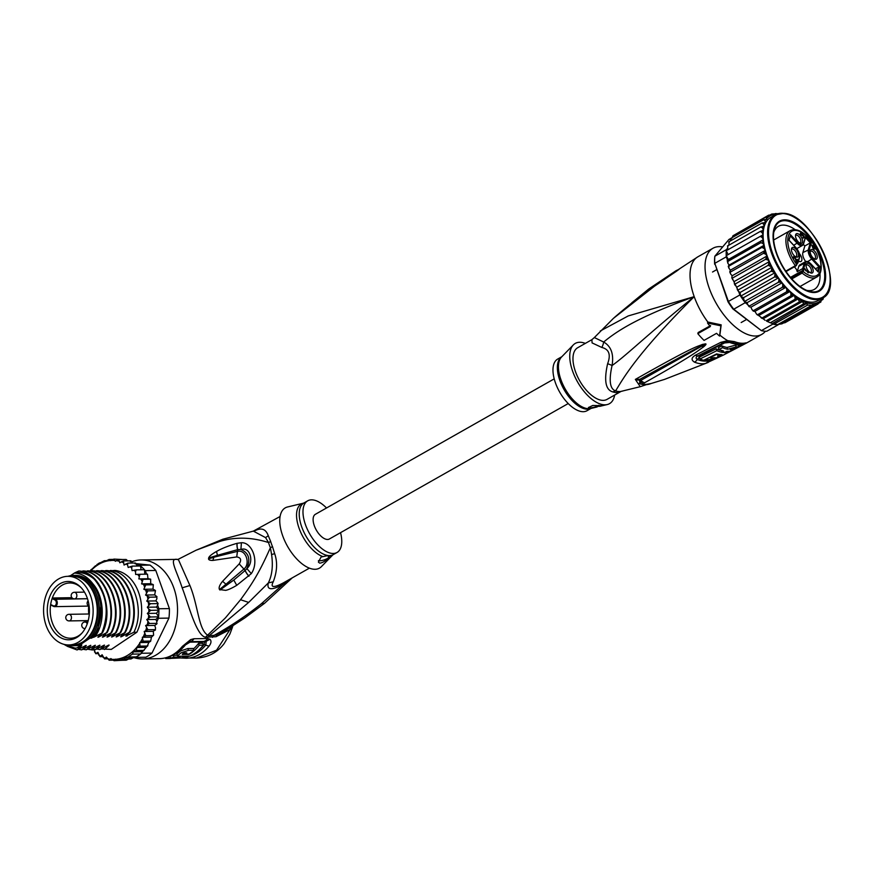 <?xml version="1.0" encoding="UTF-8"?>
<svg xmlns="http://www.w3.org/2000/svg" width="874" height="874" viewBox="0 0 874 874"><rect width="100%" height="100%" fill="white"/><g stroke="black" fill="none" stroke-linecap="round" stroke-linejoin="round"><path stroke-width="1.31" d="M46.136 625.544A34.315 24.789 -90.9 0 0 68.904 644.946A34.315 24.789 -90.9 0 0 91.442 598.482A34.315 24.789 -90.9 0 0 90.568 595.74A34.315 24.789 -90.9 0 0 67.79 576.327A34.315 24.789 -90.9 0 0 45.262 622.791A34.315 24.789 -90.9 0 0 46.136 625.544M67.79 576.327L71.897 576.261A34.315 24.789 89.1 0 1 94.676 595.664A34.315 24.789 89.1 0 1 95.55 598.417A34.315 24.789 89.1 0 1 73.012 644.881L68.904 644.946M48.387 601.017A29.159 21.063 -90.9 0 0 47.873 603.453A29.159 21.063 -90.9 0 0 56.996 635.027A29.159 21.063 -90.9 0 0 81.435 633.683A29.159 21.063 -90.9 0 0 88.307 620.256A29.159 21.063 -90.9 0 0 88.82 617.82A29.159 21.063 -90.9 0 0 80.67 587.175A29.159 21.063 -90.9 0 0 48.387 601.017M54.8 599.892L52.101 598.592A27.64 19.96 -90.9 0 0 51.26 601.487A27.64 19.96 -90.9 0 0 50.768 603.803A27.64 19.96 -90.9 0 0 50.659 604.513L53.358 605.813A3.135 2.261 -90.9 0 0 56.198 604.01A3.135 2.261 -90.9 0 0 54.986 599.99A3.135 2.261 -90.9 0 0 54.8 599.892L55.412 599.269L87.487 598.745M71.908 597.674L52.768 597.991L52.101 598.592A27.64 19.96 89.1 0 1 69.723 582.98A27.64 19.96 89.1 0 1 81.26 587.798M82.003 633.049A27.64 19.96 89.1 0 1 70.63 638.239A27.64 19.96 89.1 0 1 50.659 604.513L51.02 605.158L50.659 604.513M88.711 606.097A27.64 19.96 -90.9 0 0 88.787 613.996M309.396 568.155L283.307 582.914L282.848 584.564L290.747 578.73M282.848 584.564L261.37 603.737C246.555 615.591 230.791 626.145 214.064 635.376L209.389 635.54L248.686 602.415L268.329 582.925C266.592 590.048 271.432 590.595 282.848 584.564M177.826 559.502C168.234 557.394 176.395 569.957 182.163 587.82C188.041 602.634 196.115 635.726 205.499 637.212L215.998 636.72L229.993 629.564L216.566 650.201L196.475 658.067L180.011 657.925L179.836 656.855L180.011 657.925M215.998 636.72L217.145 634.579L214.064 635.376L212.491 637.375M131.908 561.742A49.501 35.758 89.1 0 1 140.987 559.961A49.501 35.758 89.1 0 1 173.828 587.962A49.501 35.758 89.1 0 1 142.593 658.941A49.501 35.758 89.1 0 1 133.7 657.543M159.658 658.668L159.658 658.668A49.501 35.758 -90.9 0 0 182.327 646.421L190.641 639.615L193.908 638.752L207.597 638.533L209.978 639.298C211.53 640.904 211.268 643.133 209.181 645.984A49.501 35.758 89.1 0 1 186.501 658.231L184.72 657.74M244.578 618.082L225.623 630.394L217.145 634.579L244.578 618.082L264.527 603.333L292.156 577.933M196.475 658.067C208.034 657.401 217.222 652.627 224.05 643.745L229.862 634.12L232.255 627.794L229.993 629.564L230.539 627.008M207.804 637.528L209.389 635.54L207.761 635.212C198.409 629.466 198.18 605.485 189.92 585.525L178.263 559.273L177.411 559.611L178.493 559.502M178.263 559.273L196.027 550.249L219.494 541.509C235.106 536.756 251.461 537.095 268.537 542.546A13.197 4.883 -16.6 0 0 270.656 541.465L268.274 535.718C265.871 529.065 261.468 527.393 255.077 530.704M280.095 516.49L253.329 531.119L265.565 537.608L268.537 542.546A29.956 14.716 60.4 0 0 270.383 547.714L271.596 554.542C273.191 565.915 272.098 575.376 268.329 582.925L273.256 581.778C277.167 571.509 277.637 562.146 274.665 553.679L272.48 546.6A13.197 2.808 -22.5 0 1 270.383 547.714C259.96 571.137 253.362 582.248 240.536 599.739L225.416 617.885L205.499 637.212M283.307 582.914C273.529 588.038 270.175 587.656 273.256 581.778M237.171 543.289A9.898 4.741 72.5 0 0 237.75 549.637L236.712 556.935L212.841 560.431C210.011 560.474 208.58 559.917 208.536 558.781L208.646 558.016C209.017 556.432 211.65 554.236 216.544 551.439C221.723 548.468 228.573 545.758 237.083 543.311L241.41 542.732C252.149 542.109 259.567 561.654 251.297 573.628L236.745 585.329C231.73 588.289 228.016 589.961 225.612 590.354L219.516 589.557C218.511 587.809 219.538 585.056 222.586 581.286L239.203 563.905L243.901 569.04C250.488 564.189 246.304 549.342 237.586 551.33L209.574 558.289L217.429 555.296L237.652 549.648L236.712 556.935C240.863 557.568 241.694 559.884 239.203 563.916L245.179 570.482L246.839 568.57C250.751 559.163 248.773 552.794 240.907 549.473C250.062 546.119 254.553 562.08 246.839 568.57L251.297 573.628M253.307 531.119L222.815 539.236L219.494 541.509M322.943 556.607A30.087 14.792 -119.6 0 1 299.269 528.759A30.087 14.792 -119.6 0 1 303.3 503.216L287.546 506.975A34.643 17.032 60.4 0 0 283.897 538.919A34.643 17.032 60.4 0 0 313.493 569.203A34.643 17.032 60.4 0 0 321.381 566.647L332.688 555.045A30.087 14.792 -119.6 0 1 328.471 557.23L328.46 557.863C325.489 561.053 322.582 562.812 319.753 563.151L318.398 562.157L321.075 557.022L328.132 555.536L328.471 557.23M328.46 557.863A6.599 1.934 -19.6 0 1 318.901 560.769A6.599 1.934 -19.6 0 1 318.398 560.682M302.022 503.522L303.901 503.096M340.532 532.67A29.694 14.596 -119.6 0 1 337.025 552.488A29.694 14.596 -119.6 0 1 331.901 553.406A29.694 14.596 -119.6 0 1 307.364 529.338A29.694 14.596 -119.6 0 1 307.724 500.813A29.694 14.596 -119.6 0 1 312.848 499.906A29.694 14.596 -119.6 0 1 326.526 507.98M237.083 543.311A9.898 4.741 72.5 0 0 237.652 549.648L240.907 549.473L241.41 542.732M248.97 576.195A9.898 3.758 -128.6 0 1 245.179 570.482L233.795 580.063L220.609 588.967L225.962 584.225L243.835 569.105L245.102 570.547A9.898 3.758 -128.6 0 0 248.893 576.261M236.745 585.329L233.795 580.063L219.964 590.037M219.516 589.557L225.962 584.225L222.586 581.286M212.841 560.431L213.835 557.361L208.536 558.781M208.646 558.016L217.429 555.296L216.544 551.439M232.626 625.981L230.933 628.472L231.02 627.008M190.641 639.615L189.276 641.68L206.188 641.407L205.805 645.034A48.179 34.796 89.1 0 1 190.193 655.915M159.756 658.657L159.702 658.657C169.305 658.155 177.488 653.818 184.261 645.635L189.953 642.161L203.653 641.942L204.472 642.171L204.112 644.564A47.513 34.326 -90.9 0 1 200.9 648.038M171.348 655.882A47.513 34.326 -90.9 0 0 173.325 655.314L173.97 657.139A49.501 35.758 89.1 0 1 170.692 658.035L172.539 658.002M177.324 655.249L173.325 655.314M187.844 648.541L188.489 650.343L193.962 650.245L193.329 648.453L187.844 648.541L180.568 650.944L176.876 653.992L177.52 655.784L178.733 656.254L189.756 656.101A49.501 35.758 -90.9 0 0 203.325 645.165L202.659 643.297L198.551 643.362L199.217 645.231A49.501 35.758 89.1 0 1 189.002 654.451L182.273 654.375M193.493 648.912A47.513 34.326 -90.9 0 0 198.551 643.362M180.066 656.265L184.272 656.472A49.501 35.758 -90.9 0 1 182.874 656.997L187.659 656.909L187.386 656.145M166.038 658.559L184.381 657.805A49.501 35.758 -90.9 0 0 187.659 656.909M165.459 657.904L165.699 658.57A49.501 35.758 89.1 0 0 165.863 658.57A49.501 35.758 89.1 0 0 169.195 658.297L172.626 658.242M168.715 656.953L169.195 658.297M170.113 656.418L170.692 658.035M173.97 657.139L178.766 657.062L178.471 656.232M180.164 656.538A49.501 35.758 89.1 0 1 178.766 657.062M188.489 650.343L181.235 652.714L177.52 655.784M184.469 653.02L184.873 654.134L188.981 654.069A49.501 35.758 -90.9 0 0 193.962 650.245M182.633 654.55C182.087 653.971 183.016 653.402 185.419 652.856L186.785 652.834A49.501 35.758 89.1 0 1 184.873 654.134M199.217 645.231L203.325 645.165M158.456 618.268A50.812 36.708 -90.9 0 0 158.598 616.847L155.878 619.447L156.861 621.567L158.456 618.268L168.944 618.104L152 653.096A50.812 36.708 89.1 0 1 145.838 657.226L135.339 657.401A50.812 36.708 -90.9 0 0 136.311 656.877L128.096 657.008L132.4 654.123L133.372 651.84L136.388 650.485L136.77 647.514L139.993 646.148L139.742 642.565L148.864 642.412L147.291 646.028L139.993 646.148M146.57 574.174L145.313 570.635A50.812 36.708 -90.9 0 0 144.494 569.728A50.812 36.708 -90.9 0 0 140.495 565.981A50.812 36.708 -90.9 0 0 139.578 565.27L136.705 564.965L135.514 563.053M145.313 570.635L155.801 570.46L169.392 608.599A50.812 36.708 89.1 0 1 168.944 618.104M136.169 563.664L150.077 565.096A50.812 36.708 89.1 0 1 155.801 570.46M150.077 565.096L139.578 565.27M169.392 608.599L158.893 608.763L157.615 605.169L156.446 607.08L158.904 610.216A50.812 36.708 -90.9 0 0 158.893 608.763M150.699 610.347L147.324 613.439L156.457 613.286L158.598 616.847A50.812 36.708 -90.9 0 0 158.904 610.216L150.699 610.347L148.82 609.134L147.324 607.222L156.446 607.08M152 653.096L141.512 653.26L142.069 652.091L140.616 653.992A50.812 36.708 -90.9 0 0 141.512 653.26M136.311 656.877L140.616 653.992A50.812 36.708 89.1 0 1 136.311 656.877L135.339 657.401M95.572 565.664L89.924 571.115M147.324 607.222L150.372 603.716L146.723 601.061L149.421 597.182L145.554 595.041L147.87 590.868L143.828 589.273L145.74 584.881L141.577 583.865L143.063 579.32L138.835 578.905L139.895 574.284L135.656 574.469L135.481 571.672L136.278 569.859L132.083 570.635L131.646 567.903L132.28 566.112L128.194 567.488L127.506 564.844L127.965 563.118L124.042 565.052L123.42 560.933L119.793 562.769L118.711 559.579L115.313 561.261L113.915 559.087L110.67 560.66L109.119 559.458L106.005 560.966L104.41 560.693L96.85 564.571M98.38 563.566L99.865 562.78M94.163 649.895L91.683 649.928L93.343 649.349M94.097 649.491L95.681 653.676L97.943 652.332L99.997 656.669L102.094 654.768L104.541 658.854L106.344 657.051L109.141 660.209M98.281 653.632L95.681 653.676L96.02 653.151A49.501 35.758 -90.9 0 1 94.49 651.917M102.793 656.625L99.997 656.669L100.27 655.926A49.501 35.758 -90.9 0 1 98.631 654.976M107.458 658.81L104.541 658.854L104.956 657.991A49.501 35.758 -90.9 0 1 103.034 657.259M112.713 660.154L109.261 660.209L110.834 658.559L114.035 660.711L115.466 659.16L118.842 660.329L120.186 658.854L123.551 659.094L124.982 657.652L133.766 657.51L130.98 658.963L123.551 659.094M122.393 660.274L114.035 660.711M129.254 658.701L126.227 660.209L118.842 660.329M124.982 657.652L128.096 657.008M134.607 657.324L133.766 657.51M140.616 653.992L132.4 654.123M90.907 569.772L91.573 569.302M109.042 559.469L112.877 559.393M104.29 560.704L106.508 560.66M139.742 642.565L143.15 641.188L142.331 637.299L145.805 635.693L144.177 631.509L147.925 629.761L145.597 625.587L149.465 623.479L146.756 619.59L150.394 616.978L147.324 613.439M138.835 578.905L147.968 578.752L147.488 574.174M132.477 563.053L130.914 560.835M149.978 579.014L147.968 578.752M152.677 584.345L150.699 583.712L150.656 579.156M153.332 584.662L152.961 589.131L143.828 589.273M154.862 590.103L152.961 589.131M155.474 590.584L154.687 594.888L157.036 596.833M156.479 596.199L156.938 598.559L155.856 600.908L157.517 602.525L157.615 605.169M156.861 621.567L156.512 624.167L154.72 625.434L155.583 627.98L155.222 629.641L153.3 631.356L153.616 635.136L151.453 637.146L150.645 641.243L148.864 642.412M109.239 571.039L114.855 570.416A39.603 28.602 89.1 0 1 138.704 592.714A39.603 28.602 89.1 0 1 136.868 632.241L111.293 649.404L101.581 648.989M150.448 641.068L143.15 641.188M147.881 645.591L147.4 646.247L147.881 645.591M147.291 646.028L143.686 650.365L136.388 650.485M136.77 647.514L145.882 647.372M144.319 649.95L143.642 650.649L144.319 649.95M143.686 650.365L142.069 652.091M133.372 651.84L142.265 651.698M157.08 623.566L156.512 624.167M155.517 629.826L154.851 630.405M156.763 623.37L149.465 623.479M145.597 625.587L154.72 625.434M155.124 625.15L154.829 625.751M158.598 616.847L150.394 616.978M146.756 619.59L155.878 619.447M158.904 610.216L156.457 613.286M157.517 602.525L157.746 604.95M157.67 603.595L150.372 603.716M147.979 578.129L148.219 578.785M156.217 601.268L155.987 600.613M156.73 597.062L149.421 597.182M146.723 601.061L155.856 600.908M147.193 574.163L139.895 574.284M153.048 584.761L145.74 584.881M141.577 583.865L150.699 583.712M150.372 579.2L143.063 579.32M144.778 574.207L144.494 569.728L136.278 569.859M141.096 569.782L140.495 565.981L132.28 566.112M136.978 566.035L136.705 564.965M135.273 563.009L135 563.741L135.273 563.009L127.965 563.118M130.718 560.813L130.313 561.687L130.718 560.813L123.42 560.933M118.711 559.579L126.151 559.469L127.888 560.988M113.915 559.087L122.557 559.513M155.179 590.748L147.87 590.868M145.554 595.041L154.687 594.888M155.222 629.641L147.925 629.761M144.177 631.509L153.3 631.356M153.114 635.573L145.805 635.693M142.331 637.299L151.453 637.146M136.868 632.241L133.853 632.295L125.856 636.064L129.286 632.361L122.349 636.196C120.667 637.102 120.295 637.102 121.202 636.217L125.31 632.426L117.782 636.272C116.111 637.168 115.729 637.179 116.646 636.283L120.743 632.503L113.216 636.338C111.544 637.244 111.162 637.255 112.08 636.359L116.176 632.579L108.66 636.414C106.978 637.321 106.595 637.332 107.513 636.436L111.621 632.656L104.093 636.49C102.422 637.397 102.04 637.397 102.957 636.512L106.475 632.732L99.527 636.567C97.855 637.474 97.473 637.474 98.391 636.589L102.487 632.798L94.96 636.643C93.289 637.539 92.906 637.55 93.824 636.654L91.562 638.14L89.956 638.173L80.157 644.739L81.763 644.717L76.879 647.984L80.047 646.192C81.752 645.285 82.134 645.274 81.195 646.17L77.087 649.961L67.298 646.323M81.544 645.482L79.676 646.41M86.1 645.405L85.75 646.105C86.701 645.198 86.318 645.209 84.614 646.115L77.087 649.961M84.243 646.334L85.75 646.105L81.653 649.885L78.769 649.36M90.667 645.329L90.317 646.028C91.257 645.121 90.874 645.132 89.181 646.039L81.653 649.885M88.798 646.257L90.317 646.028L86.22 649.808L83.336 649.295M95.233 645.252L94.884 645.952C95.823 645.056 95.441 645.056 93.747 645.973L86.22 649.808M93.365 646.192L94.884 645.952L90.787 649.732L87.848 649.207M99.8 645.176L99.439 645.875C100.39 644.979 100.007 644.979 98.303 645.897L90.787 649.732M97.932 646.115L99.439 645.875L95.342 649.655L92.458 649.142M104.356 645.11L104.006 645.799C104.946 644.903 104.574 644.914 102.87 645.82L95.342 649.655M102.498 646.039L104.006 645.799L99.909 649.59L97.025 649.065M108.922 645.034L108.573 645.733C109.512 644.826 109.13 644.837 107.436 645.744L99.909 649.59M107.054 645.962L108.573 645.733L104.476 649.513M102.487 632.798C114.56 609.539 100.707 571.749 78.955 571.006L78.802 571.006A39.603 28.602 89.1 0 1 94.392 579.298C106.989 594.855 109.49 612.696 101.908 632.809M111.621 632.656C123.726 609.396 109.72 571.487 88.077 570.853L87.498 570.864C109.261 571.76 123.07 609.036 111.031 632.667M63.627 644.258L75.044 648.115L76.879 647.984M94.031 636.49L98.063 628.679L101.002 605.081L97.582 592.026L92.939 583.843C104.552 597.008 105.361 623.129 94.96 636.643M107.054 632.732C119.082 609.102 105.284 571.825 83.511 570.93L82.932 570.941C104.683 571.683 118.536 609.473 106.475 632.732M116.176 632.579C128.216 609.014 114.45 571.705 92.644 570.777L92.065 570.788C113.696 571.421 127.713 609.331 115.597 632.59M120.743 632.503C132.848 609.047 118.809 571.378 97.2 570.711L96.621 570.711C118.427 571.64 132.192 608.949 120.164 632.514M125.31 632.426C137.338 609.112 123.616 571.509 101.766 570.635L101.187 570.646C122.797 571.312 136.836 608.981 124.731 632.437M129.865 632.361C141.959 608.719 127.943 571.29 106.333 570.558L105.754 570.569C127.604 571.454 141.315 609.047 129.286 632.361M110.31 570.493C131.919 571.225 145.947 608.654 133.853 632.295M92.939 583.843C87.815 576.96 81.621 573.377 74.334 573.104L75.306 572.59C82.09 571.978 88.46 574.218 94.392 579.298M101.144 634.109L99.527 636.567M81.861 571.487L82.932 570.941M105.71 634.032L104.093 636.49M86.428 571.41L87.498 570.864M110.266 633.967L108.66 636.414M90.983 571.334L92.065 570.788M81.763 644.717A35.146 25.39 89.1 0 1 76.224 645.657L74.629 645.678A35.146 25.39 89.1 0 1 69.144 644.946M64.064 644.367A37.615 27.17 -90.9 0 0 75.044 648.115M70.455 575.704L74.334 573.104M68.03 576.316A35.146 25.39 89.1 0 1 73.482 575.409L75.077 575.376A35.146 25.39 89.1 0 1 99.505 598.832A35.146 25.39 89.1 0 1 91.562 638.14M75.306 572.59L78.802 571.006M95.55 571.268L96.621 570.711M100.117 571.192L101.187 570.646M104.672 571.115L105.754 570.569M114.833 633.89L113.216 636.338M119.399 633.814L117.782 636.272M123.955 633.737L122.349 636.196M128.522 633.661L127.036 636.043M125.845 636.032L126.981 636.01M80.157 644.739A35.146 25.39 89.1 0 1 74.629 645.678M73.482 575.409A35.146 25.39 89.1 0 1 96.806 595.281A35.146 25.39 89.1 0 1 89.956 638.173M76.694 644.444A34.152 24.669 -90.9 0 0 95.474 595.729A34.152 24.669 -90.9 0 0 75.59 576.578M568.209 403.559L329.378 538.996A14.192 6.97 -119.6 0 1 326.931 539.433A14.192 6.97 -119.6 0 1 315.208 527.929A14.192 6.97 -119.6 0 1 315.372 514.305L554.203 378.868M789.014 240.295L796.203 248.107A7.047 3.463 -119.6 0 1 799.404 257.076L797.842 262.331L796.848 262.899L797.842 262.331A5.277 2.6 -119.6 0 0 796.979 263.391L796.585 265.161L796.673 264.429L795.362 265.685A26.733 13.132 60.4 0 1 788.151 252.182A26.733 13.132 60.4 0 1 790.162 230.649C795.46 228.147 801.666 230.605 808.8 238.012C820.817 250.521 825.504 273.059 816.534 277.145A26.733 13.132 60.4 0 1 802.146 273.059L803.61 270.634L802.693 270.459A4.621 2.272 60.4 0 0 802.703 268.569L797.208 271.694A4.621 2.272 -119.6 0 0 794.258 266.887M805.73 261.599A7.702 3.791 -119.6 0 1 803.348 257.306A7.702 3.791 -119.6 0 1 802.878 252.542L804.823 245.976L803.359 244.392M810.143 272.633A4.294 2.109 60.4 0 0 810.755 272.491A4.294 2.109 60.4 0 0 810.81 268.373A4.294 2.109 60.4 0 0 807.259 264.898A4.294 2.109 60.4 0 0 806.527 265.03A4.294 2.109 60.4 0 0 806.09 265.488M807.893 263.293A5.441 2.677 60.4 0 0 806.156 264.724A5.441 2.677 60.4 0 0 807.314 269.52A5.441 2.677 60.4 0 0 810.821 272.961A5.441 2.677 60.4 0 0 811.389 273.103A5.441 2.677 60.4 0 0 812.733 268.547A5.441 2.677 60.4 0 0 807.893 263.293M798.06 252.619A5.441 2.677 -119.6 0 1 796.159 257.043A5.441 2.677 -119.6 0 1 791.877 251.92A5.441 2.677 -119.6 0 1 791.483 248.806A5.441 2.677 -119.6 0 1 794.411 247.801A5.441 2.677 -119.6 0 1 798.06 252.619M797.306 233.566A5.441 2.677 -119.6 0 1 802.146 238.821A5.441 2.677 -119.6 0 1 800.803 243.376A5.441 2.677 -119.6 0 1 800.245 243.245A5.441 2.677 -119.6 0 1 796.727 239.793A5.441 2.677 -119.6 0 1 795.569 235.008A5.441 2.677 -119.6 0 1 797.306 233.566M816.819 254.749A5.441 2.677 -119.6 0 1 814.918 259.163A5.441 2.677 -119.6 0 1 810.635 254.039A5.441 2.677 -119.6 0 1 810.242 250.925A5.441 2.677 -119.6 0 1 813.17 249.92A5.441 2.677 -119.6 0 1 816.819 254.749M808.494 272.666L805.26 269.738L805.686 270.776L804.757 268.613L808.144 272.863M796.345 261.927L794.684 257.229L794.018 256.989L793.603 258.759L793.92 256.29L795.111 257.207L796.52 261.337L797.121 259.294L797.525 259.72L796.738 262.353L796.345 261.927M804.058 235.893L804.036 237.717L802.856 237.794L803.676 235.772L802.856 234.986L802.332 235.674L801.24 233.325L800.901 235.565L800.639 232.866L801.633 233.074L803.774 236.056M811.727 245.091L814.699 246.763L815.464 249.145L814.35 247.932L813.825 249.691L811.727 245.091M797.383 263.358L797.733 263.172A4.621 2.272 60.4 0 0 797.525 263.26A4.621 2.272 60.4 0 0 797.121 263.642M805.347 237.455L803.403 244.01A7.702 3.791 -119.6 0 1 802.354 245.463L796.859 248.577A7.702 3.791 -119.6 0 1 796.771 248.62M817.561 271.137L818.851 266.799L811.88 259.239A7.702 3.791 -119.6 0 1 808.843 254.181A7.702 3.791 -119.6 0 1 808.384 249.418L810.329 242.863L804.823 245.976M817.714 271.453L818.261 272.043L819.878 266.581L815.387 268.766M798.792 266.341A7.702 3.791 -119.6 0 1 799.841 264.888L805.336 261.774A7.702 3.791 -119.6 0 0 804.299 263.216L798.792 266.341L797.208 271.694M798.519 260.965A5.441 2.677 60.4 0 0 800.092 261.643A5.441 2.677 60.4 0 0 801.032 261.468A5.441 2.677 60.4 0 0 799.339 253.558M802.649 269.203L803.654 268.635L805.205 263.391A7.047 3.463 -119.6 0 1 810.875 264.024L818.261 272.043M805.457 237.575L810.329 242.863L811.356 242.633L805.544 236.33M791.134 278.161L802.387 271.453L803.304 271.628A25.412 12.487 -119.6 0 0 820.697 269.028A25.412 12.487 -119.6 0 0 808.821 238.34A25.412 12.487 -119.6 0 0 788.927 234.505A25.412 12.487 -119.6 0 0 796.673 264.429M801.764 272.131L802.146 273.059L791.8 278.926M796.585 265.161L795.974 265.849M790.227 235.751L788.818 240.088M791.418 249.56A4.294 2.109 -119.6 0 1 791.855 249.112A4.294 2.109 -119.6 0 1 796.411 253.11A4.294 2.109 -119.6 0 1 796.083 256.574A4.294 2.109 -119.6 0 1 795.471 256.716M795.504 235.762A4.294 2.109 -119.6 0 1 795.941 235.303A4.294 2.109 -119.6 0 1 796.684 235.172A4.294 2.109 -119.6 0 1 800.223 238.657A4.294 2.109 -119.6 0 1 800.169 242.775A4.294 2.109 -119.6 0 1 799.557 242.917M810.176 251.69A4.294 2.109 -119.6 0 1 810.613 251.231A4.294 2.109 -119.6 0 1 815.169 255.241A4.294 2.109 -119.6 0 1 814.841 258.693A4.294 2.109 -119.6 0 1 814.229 258.835M793.33 257.382L794.018 256.989M794.324 256.344L793.439 256.847M793.395 256.978L794.663 256.617M797.525 259.72L796.891 260.081M804.211 237.127L803.217 237.695M804.036 237.717L803.392 238.089M802.048 235.357L802.627 235.03M800.333 233.762L801.021 233.38M801.294 232.801L800.409 233.303M802.988 234.538L802.103 235.04M814.699 246.763L813.76 247.298M813.716 247.932L814.481 247.495M813.596 248.369L814.35 247.932M813.213 248.828L812.066 245.944M812.361 245.78L813.869 247.418L813.497 248.664M806.669 290.354A36.293 17.841 60.4 0 0 807.991 290.561A36.293 17.841 60.4 0 0 814.251 289.447A36.293 17.841 60.4 0 0 819.943 273.333M812.263 292.429A40.259 19.785 60.4 0 0 822.237 258.759A40.259 19.785 60.4 0 0 786.436 219.909A40.259 19.785 60.4 0 0 773.239 232.768A40.259 19.785 60.4 0 0 776.462 253.58A40.259 19.785 60.4 0 0 806.036 290.583A40.259 19.785 60.4 0 0 812.263 292.429M770.3 214.851L771.731 214.043L771.578 214.884L771.731 214.043L777.347 213.66M771.578 214.884L768.628 215.179L734.805 234.735M768.628 215.179L768.967 216.555A49.501 24.33 -119.6 0 1 776.276 214.305M823.625 297.138L822.947 299.443L821.768 298.635L820.741 302.065L819.703 301.268L818.064 303.966L817.081 303.191L814.972 305.102L813.88 304.425L811.498 305.463L807.718 305.037L806.418 303.584L803.698 303.824L802.419 301.53L799.491 301.869L797.995 298.81A49.501 24.33 -119.6 0 1 794.816 296.614L794.029 295.488L790.85 295.816L757.856 314.531L758.25 315.252L756.633 314.225L757.616 315.055M714.637 264.243A49.501 24.33 60.4 0 1 714.692 257.732L714.856 256.202A50.812 24.975 60.4 0 0 714.801 263.336L728.031 301.858A49.501 24.33 60.4 0 0 732.925 308.937L761.374 330.634A50.812 24.975 60.4 0 0 764.149 331.148A50.812 24.975 60.4 0 0 766.782 331.246L778.286 324.724A50.812 24.975 -119.6 0 1 777.499 324.735A50.812 24.975 -119.6 0 1 775.653 324.625A50.812 24.975 -119.6 0 1 773.719 324.309A50.812 24.975 -119.6 0 1 772.867 324.112L778.286 324.724M728.031 301.858L728.381 301.464A50.812 24.975 60.4 0 0 733.734 309.21L732.925 308.937M726.294 256.814A50.812 24.975 -119.6 0 1 726.228 255.678L728.348 259.512L727.539 260.288L726.294 256.814L714.801 263.336L728.381 301.464L739.874 294.953L738.639 291.468L740.092 292.495L740.649 296.166A50.812 24.975 -119.6 0 1 739.874 294.953M745.227 302.688A50.812 24.975 -119.6 0 1 744.386 301.563L747.117 302.644L747.751 304.644L745.227 302.688L733.734 309.21L761.374 330.634L772.867 324.112M730.5 238.591L728.916 239.498L714.856 256.202L726.36 249.68L727.638 248.161L728.206 249.603M744.386 301.563A50.812 24.975 -119.6 0 1 740.649 296.166L743.468 297.739L744.386 301.563L778.384 282.28L780.569 282.193A49.501 24.33 -119.6 0 1 778.985 280.051L778.461 277.888L774.648 276.883L740.649 296.166M727.539 260.288L763.341 239.673L762.15 237.499L760.227 236.395L726.228 255.678A50.812 24.975 -119.6 0 1 726.272 250.707A50.812 24.975 -119.6 0 1 726.36 249.68M778.625 324.33L781.968 323.817L782.143 323.009L781.771 323.904M772.212 323.599L806.418 303.584M760.227 236.395L763.122 234.789L762.073 232.571L760.271 231.424L763.428 230.321L762.554 228.092L760.883 226.934L727.474 246.009M727.878 245.649L727.638 248.161M749.51 306.829L749.379 306.009L749.51 306.829L750.963 307.145L785.966 287.306L782.372 287.295L749.379 306.009L747.827 304.862L749.062 306.61M774.648 276.883L775.085 272.655L771.229 271.191L772.048 267.182L768.191 265.292L769.382 261.577L767.809 259.971L765.58 259.305L767.143 255.929L765.624 254.137L763.45 253.318L765.373 250.325L763.942 248.38L761.833 247.44L728.84 266.144L728.938 268.22L730.38 270.175L729.856 271.541L730.631 273.977L732.15 275.769L731.833 277.364L738.639 291.468M737.153 288.966L738.475 291.359M734.28 283.198L735.438 285.645M731.833 277.364L732.587 278.019L765.58 259.305M731.844 277.91L732.805 279.822M729.79 272.011L730.631 273.977M729.856 271.541L730.456 272.033L763.45 253.318M728.261 266.297L728.938 268.22M761.833 247.44L764.171 245.212L762.893 243.475L760.893 242.688L727.9 261.402L727.889 263.325L729.167 265.062L728.413 265.991M727.234 260.66L727.889 263.325M727.452 260.376L727.758 260.474A50.812 24.975 60.4 0 0 727.9 261.402M760.271 231.424L726.272 250.707L728.108 254.607M758.25 315.252L762.991 318.66L762.194 317.885L795.187 299.181L797.995 298.81M750.963 307.145L751.859 309.385L753.716 311.242L754.939 311.373L756.633 314.225M751.859 309.385L753.235 311.078M790.85 295.816L790.915 293.435L789.932 291.534L786.556 291.829L753.552 310.543L753.716 311.242M785.071 322.681L818.064 303.966M783.377 323.019L785.038 322.692M811.498 305.463L777.499 324.735M807.718 305.037L773.719 324.309M803.698 303.824L770.704 322.539L771.797 323.216L769.262 322.342L771.065 323.019M799.491 301.869L766.498 320.572L767.481 321.348L802.419 301.53M766.531 321.075L769.262 322.342M814.972 305.102L781.968 323.817M779.258 324.057L813.88 304.425M765.111 320.299L762.991 318.66M760.883 226.934L764.258 226.355L763.581 224.137L762.041 223.001L729.047 241.716L729.211 242.415L728.687 242.043M729.047 241.716L728.916 245.059M762.041 223.001L765.427 222.706L765.078 220.871L763.745 219.702L730.751 238.405L731.145 239.137L730.467 238.646M730.751 238.405L730.151 241.093M763.745 219.702L766.924 219.374L765.952 217.069L732.958 235.783L731.942 238.187M782.372 287.295L782.82 285.011L782.11 282.794L780.569 282.193M747.117 302.644L782.11 282.794A47.852 23.511 60.4 0 0 785.966 287.306A47.852 23.511 60.4 0 0 809.695 302.098A47.852 23.511 60.4 0 0 817.955 300.623L822.456 298.078A47.852 23.511 -119.6 0 1 814.197 299.553A47.852 23.511 -119.6 0 1 814 299.531A47.852 23.511 -119.6 0 1 774.593 260.616A47.852 23.511 -119.6 0 1 775.249 214.829A47.852 23.511 -119.6 0 1 783.497 213.354M778.384 282.28L778.985 280.051M743.468 297.739L778.461 277.888A47.852 23.511 60.4 0 0 782.11 282.794M740.092 292.495L775.085 272.655A47.852 23.511 60.4 0 0 778.461 277.888M771.229 271.191L738.235 289.906M737.044 287.033L772.048 267.182A47.852 23.511 60.4 0 0 775.085 272.655M768.191 265.292L735.198 284.006M734.389 281.428L769.382 261.577A47.852 23.511 60.4 0 0 772.048 267.182M730.38 270.175L765.373 250.325A47.852 23.511 60.4 0 0 767.143 255.929L732.15 275.769M729.167 265.062L764.171 245.212A47.852 23.511 60.4 0 0 765.373 250.325M728.348 259.512L763.341 239.673A47.852 23.511 60.4 0 0 764.171 245.212M763.231 318.693L798.235 298.842M795.187 299.181L794.816 296.614M759.036 315.339L794.029 295.488M754.939 311.373L789.932 291.534M786.556 291.829L786.862 289.534L785.966 287.306M823.428 297.455A49.501 24.33 -119.6 0 1 822.554 298.722L822.947 299.443L821.724 300.143M818.872 303.136L820.926 301.934M765.952 217.069L768.967 216.555M822.456 298.078C846.338 288.136 812.754 214.359 783.989 213.322L775.249 214.829L770.748 217.386A47.852 23.511 60.4 0 0 764.258 226.355A47.852 23.511 60.4 0 0 763.428 230.321A47.852 23.511 60.4 0 0 763.122 234.789A47.852 23.511 60.4 0 0 763.341 239.673M767.143 255.929A47.852 23.511 60.4 0 0 769.382 261.577M795.187 229.687A36.293 17.841 60.4 0 0 784.71 225.175A36.293 17.841 60.4 0 0 778.439 226.3A36.293 17.841 60.4 0 0 773.774 232.342M621.578 391.29L620.715 391.465A13.197 11.286 -97.9 0 0 618.005 392.513A29.694 14.596 -119.6 0 1 615.93 392.557A29.694 14.596 -119.6 0 1 615.591 392.524A29.694 14.596 -119.6 0 1 612.958 391.945C605.595 390.066 603.814 380.671 607.616 363.748C611.013 354.658 609.08 349.229 601.815 347.459L592.08 342.903L591.895 339.669L577.714 347.71A29.694 14.596 60.4 0 0 577.353 376.235A29.694 14.596 60.4 0 0 601.88 400.303A29.694 14.596 -119.6 0 0 607.015 399.385L621.053 391.421L618.005 392.513M607.616 363.748A13.197 4.075 9.4 0 1 612.051 365.561C627.346 354.647 646.443 335.365 694.207 296.647C639.735 316.607 618.497 329.771 603.672 342.029C611.166 346.322 613.963 354.167 612.051 365.561C608.741 380.605 609.921 389.039 615.591 390.886A13.197 10.127 -72 0 0 612.958 391.945M591.108 408.398L587.011 410.725A29.694 14.596 -119.6 0 1 555.482 382.976A29.694 14.596 60.4 0 1 557.71 359.05L561.807 356.734M598.832 405.285A6.599 1.934 -19.6 0 1 589.6 407.983A6.599 1.934 -19.6 0 1 588.421 407.459M589.655 408.125L588.442 407.546L592.791 405.46L601.793 405.689L589.655 408.125M721.771 354.56C722.121 355.019 721.105 355.532 718.712 356.1A48.813 23.991 -119.6 0 1 717.62 356.089L719.914 354.931A48.955 24.057 -119.6 0 1 716.505 354.44L710.376 357.488A48.562 23.86 60.4 0 0 714.877 358.001C719.269 357.608 730.555 351.927 725.573 352.604A49.173 24.166 -119.6 0 1 716.789 350.692L699.921 359.017A48.059 23.62 60.4 0 0 703.625 360.296L716.669 353.904A48.999 24.079 60.4 0 0 721.771 354.56L722.099 354.658M726.283 351.643L726.709 352.845L725.398 352.102M723.355 350.9L721.837 351.698A49.206 24.188 60.4 0 0 725.245 352.189L726.764 351.392A49.272 24.21 60.4 0 0 730.456 351.14L733.898 349.305A49.381 24.264 -119.6 0 1 730.205 349.556L732.805 348.759A49.414 24.286 60.4 0 0 735.405 348.497L738.77 346.65A49.468 24.308 -119.6 0 1 736.17 346.912L727.681 349.25A49.381 24.264 -119.6 0 1 722.514 347.666L719.073 349.502A49.272 24.21 60.4 0 0 723.355 350.9M585.34 343.384A34.643 17.032 60.4 0 0 573.355 344.891A34.643 17.032 60.4 0 0 572.667 371.319A34.643 17.032 -119.6 0 0 607.19 404.575A34.643 17.032 -119.6 0 0 614.641 395.059M721.411 350.507A47.196 23.194 -119.6 0 1 716.145 348.857L716.789 350.692M716.145 348.857L699.276 357.171L699.921 359.017M738.77 346.65L738.126 344.826A47.491 23.336 -119.6 0 1 735.537 345.121L727.048 347.47A47.393 23.292 -119.6 0 1 721.858 345.842L718.417 347.666L719.073 349.502M721.356 350.343L721.837 351.698M733.69 348.726L733.898 349.305M727.048 347.47L727.681 349.25M721.858 345.842L722.514 347.666M591.895 339.669L594.353 337.561L603.672 342.029A13.197 9.527 -61.4 0 1 601.815 347.459M657.674 283.777L675.482 271.574A6.599 4.217 59.8 0 1 676.072 270.689L679.131 269.236M679.043 269.323L676.389 271.301A6.599 2.261 -124.5 0 1 676.662 270.94L656.756 284.411L613.581 318.234A6.599 4.141 -132.6 0 1 613.603 318.223L613.57 318.245A6.599 4.141 -132.6 0 1 613.581 318.234M699.768 358.58A45.94 22.582 -119.6 0 1 698.752 358.198L699.189 355.871L724.568 342.947L729.637 342.455A3.299 2.458 111.3 0 1 731.254 342.182L727.452 341.789A6.599 0.546 85.8 0 1 727.408 341.767M714.058 357.553L709.568 359.422A45.94 22.582 -119.6 0 1 704.794 359.738M740.376 343.668L738.279 345.252M643.614 384.713L639.014 379.731L640.347 379.032L639.102 379.698L640.587 384.068M647 384.451L640.249 386.69L635.343 379.403L636.643 378.682C697.572 344.137 696.48 347.164 702.423 344.422L705.58 343.853A6.599 1.082 103.5 0 1 705.482 344.061L640.948 380.31L639.353 383.402C643.078 385.139 647.099 385.139 651.403 383.424L664.502 379.414L651.261 383.446A6.599 1.923 74.4 0 0 651.403 383.424M705.58 343.853L705.733 343.919A6.599 2.83 120.1 0 1 705.547 344.061L702.073 346.268A6.599 4.02 -127.2 0 0 703.286 347.087C698.479 350.179 696.6 353.5 644.728 382.703A6.599 4.829 -115.4 0 1 640.948 380.31L639.014 379.731A6.599 4.556 62.5 0 1 635.343 379.403M636.643 378.682A6.599 4.534 62.3 0 0 640.347 379.032C699.495 346.333 697.725 347.83 703.067 345.121A6.599 2.764 70.9 0 1 702.423 344.422M698.752 358.198A3.299 2.447 -68.2 0 0 698.577 358.296A3.299 2.447 -68.2 0 0 697.332 359.498C695.496 358.34 695.759 357.095 698.129 355.751L723.945 342.619L727.452 341.789A6.599 0.546 85.8 0 0 727.681 340.652L734.531 341.636A49.501 24.33 60.4 0 0 740.202 343.132A49.501 24.33 60.4 0 0 740.442 343.154A49.501 24.33 60.4 0 0 745.719 342.903L746.877 342.827A6.599 6.26 -119 0 1 746.8 342.87L746.8 342.87A6.599 6.26 -119 0 1 743.512 343.602M715.14 357.684L708.268 360.733A46.453 22.822 -119.6 0 1 697.332 359.498A6.599 4.894 -68.2 0 1 694.437 362.131C691.006 359.946 691.334 357.63 695.442 355.194L720.788 342.357L727.681 340.652A49.501 24.33 60.4 0 1 719.859 335.081L719.564 336.075A51.151 25.138 60.4 0 1 716.549 333.322L704.051 340.401A51.151 25.138 60.4 0 1 697.823 333.649L710.322 326.559A51.151 25.138 60.4 0 1 707.536 323.019L720.886 325.827L719.564 336.075M742.725 343.504L738.497 345.864M727.976 351.403L726.469 352.167M676.389 271.301L665.485 278.675C657.598 284.596 645.493 290.671 614.75 317.175A6.599 4.13 -132.2 0 1 614.793 317.131M614.75 317.175L613.57 318.245M631.749 302.841L648.781 288.966L676.072 270.689M622.758 391.028L620.715 391.465A30.131 14.803 60.4 0 1 618.617 391.508A30.131 14.803 60.4 0 1 615.591 390.886C622.146 380.54 634.491 356.024 694.207 296.647L628.231 315.929L600.296 330.984M644.728 382.703C642.029 384.691 644.214 384.942 651.261 383.446M705.733 343.919C706.487 344.039 705.679 345.099 703.286 347.087M710.606 325.576L698.151 332.535L697.823 333.649M717.674 357.717A6.599 3.376 -115 0 1 717.346 357.914L705.602 363.387A6.599 5.692 -104.1 0 0 708.268 360.733A3.299 2.851 -104.1 0 1 709.568 359.422M719.859 335.081L721.181 324.855L707.831 322.025L707.536 323.019M742.998 344.869A6.599 3.234 -118.8 0 1 742.813 344.99L746.877 342.827M721.181 324.855L720.886 325.827M707.831 322.025A49.501 24.33 60.4 0 1 694.207 296.647A49.501 24.33 -119.6 0 1 697.933 256.77L712.933 248.271A49.501 24.33 -119.6 0 0 712.332 295.794A49.501 24.33 -119.6 0 0 753.224 335.911A49.501 24.33 60.4 0 0 761.767 334.381A49.501 24.33 60.4 0 0 765.406 331.246M722.678 246.916A49.501 24.33 60.4 0 0 721.476 246.741A49.501 24.33 -119.6 0 0 712.933 248.271M805.73 290.441A39.603 19.457 60.4 0 0 811.553 292.124L812.044 291.84A39.603 19.457 -119.6 0 1 779.335 259.753A39.603 19.457 -119.6 0 1 779.816 221.723A39.603 19.457 -119.6 0 1 786.644 220.499L786.152 220.783A39.603 19.457 60.4 0 0 779.313 222.007A39.603 19.457 60.4 0 0 773.206 233.107M818.381 290.9A39.603 19.457 60.4 0 1 811.553 292.124L812.044 291.84A39.603 19.457 -119.6 0 0 818.883 290.616L818.381 290.9A39.603 19.457 60.4 0 0 818.862 252.87A39.603 19.457 60.4 0 0 786.152 220.783L786.644 220.499A39.603 19.457 -119.6 0 1 819.364 252.586A39.603 19.457 -119.6 0 1 818.883 290.616M53.358 605.813L53.664 606.425A3.791 2.742 -90.9 0 0 54.603 606.643A3.791 2.742 -90.9 0 0 57.225 603.617A3.791 2.742 -90.9 0 0 55.641 599.389A3.791 2.742 -90.9 0 0 55.63 599.389A3.791 2.742 -90.9 0 0 55.412 599.269L52.768 597.991M50.878 605.125L54.603 606.643L88.689 606.086M69.133 620.911A3.299 2.382 -90.9 0 0 70.139 620.584A3.299 2.382 -90.9 0 0 71.395 616.858A3.299 2.382 -90.9 0 0 69.024 614.313A3.299 3.299 0 0 0 65.932 618.606A3.299 3.299 0 0 0 69.133 620.911L88.219 620.606M76.606 594.156A3.299 2.382 -90.9 0 0 74.41 592.288A3.299 3.299 0 0 0 71.362 596.702A3.299 3.299 0 0 0 74.519 598.887A3.299 2.382 -90.9 0 0 76.606 594.156M87.203 623.927A3.299 2.382 -90.9 0 0 87.181 623.883A3.299 2.382 -90.9 0 0 84.996 622.015A3.299 3.299 0 0 0 81.938 626.418A3.299 3.299 0 0 0 85.073 628.614M51.02 605.158L53.423 606.316M261.37 603.737L264.527 603.333M182.163 587.82L189.92 585.525M274.665 553.679L271.596 554.542M248.686 602.415L240.536 599.739M268.274 535.718L265.565 537.608M270.656 541.465A29.694 14.596 60.4 0 0 272.48 546.6M303.3 503.216L303.955 502.954A29.694 14.596 60.4 0 0 303.595 531.468A29.694 14.596 60.4 0 0 328.132 555.536A29.694 14.596 60.4 0 0 328.373 555.558A29.694 14.596 60.4 0 0 333.256 554.619L332.688 555.045M184.425 645.383L182.327 646.421M184.261 645.635L188.773 642.434M193.908 638.752A6.599 4.763 89.1 0 1 191.144 641.243A3.299 2.382 -90.9 0 0 189.953 642.161M207.597 638.533A6.599 4.763 89.1 0 1 204.833 641.013A3.299 2.382 89.1 0 0 203.653 641.942M209.978 639.298L204.472 642.171M209.181 645.984A6.599 3.474 -140.7 0 1 205.805 645.034A3.299 1.737 39.3 0 0 204.21 644.564L204.112 644.564M189.483 656.112A48.179 34.796 89.1 0 1 187.528 656.549M185.485 644.859A47.513 34.326 89.1 0 1 177.914 651.851M182.611 653.883L182.852 654.56M107.371 658.679A49.501 35.758 -90.9 0 0 109.927 659.16M111.664 659.346A49.501 35.758 -90.9 0 0 115.193 659.346M144.439 586.618A49.501 35.758 -90.9 0 0 143.555 584.488M141.927 581.112A49.501 35.758 -90.9 0 0 140.856 579.167M138.922 576.108A49.501 35.758 -90.9 0 0 137.677 574.371M135.481 571.672A49.501 35.758 -90.9 0 0 134.083 570.176M131.646 567.903A49.501 35.758 -90.9 0 0 130.117 566.658M127.506 564.844A49.501 35.758 -90.9 0 0 125.878 563.894M123.114 562.561A49.501 35.758 -90.9 0 0 121.191 561.829M118.766 561.13A49.501 35.758 -90.9 0 0 116.209 560.66M114.472 560.474A49.501 35.758 -90.9 0 0 110.954 560.474M110.375 560.518A49.501 35.758 -90.9 0 0 90.47 571.225M146.406 592.517A49.501 35.758 -90.9 0 0 145.729 590.256M147.815 598.712A49.501 35.758 -90.9 0 0 147.356 596.352M148.624 605.103A49.501 35.758 -90.9 0 0 148.383 602.678M148.82 611.571A49.501 35.758 -90.9 0 0 148.82 609.134M148.405 618.016A49.501 35.758 -90.9 0 0 148.635 615.602M147.389 624.32A49.501 35.758 -90.9 0 0 147.848 621.971M145.729 630.558A49.501 35.758 -90.9 0 0 146.461 628.133M143.369 636.654A49.501 35.758 -90.9 0 0 144.571 633.803M140.43 642.182A49.501 35.758 -90.9 0 0 142.287 638.872M115.761 659.302A49.501 35.758 -90.9 0 0 139.556 643.548M785.748 271.137L795.362 265.685M819.878 266.581L812.492 258.562A7.047 3.463 -119.6 0 1 809.302 249.582L802.878 252.542M790.478 277.397L802.693 270.459L802.387 271.453M803.49 243.278A7.047 3.463 -119.6 0 1 797.82 242.644L790.435 234.625M809.302 249.582L811.356 242.633M803.654 268.635A5.277 2.6 -119.6 0 1 803.61 270.634M796.979 263.391L796.891 264.123M799.404 257.076L799.317 257.819M805.588 237.116L803.621 243.748L802.354 245.463A7.702 3.791 -119.6 0 1 797.208 243.311L790.336 235.86M797.82 242.644L793.734 245.277M812.492 258.562L807.663 261.632M802.703 268.569L804.299 263.216L805.205 263.391M795.733 265.98L785.999 271.497M784.218 213.66A47.185 23.194 -119.6 0 1 784.404 213.693A47.185 23.194 -119.6 0 1 826.225 259.36A47.185 23.194 -119.6 0 1 814.481 298.668A47.185 23.194 -119.6 0 1 814.284 298.646A47.185 23.194 -119.6 0 1 772.463 252.979A47.185 23.194 -119.6 0 1 784.218 213.66M819.626 301.519A49.501 24.33 -119.6 0 1 810.351 303.606A49.501 24.33 -119.6 0 1 798.508 299.137M760.893 242.688A50.812 24.975 -119.6 0 1 760.751 241.759M762.554 228.092A49.501 24.33 -119.6 0 1 762.915 226.366M784.502 286.978A49.501 24.33 -119.6 0 1 782.82 285.011M776.877 277.003A49.501 24.33 -119.6 0 1 775.402 274.72M773.479 271.508A49.501 24.33 -119.6 0 1 772.146 269.126M770.431 265.794A49.501 24.33 -119.6 0 1 769.273 263.358M767.809 259.971A49.501 24.33 -119.6 0 1 766.826 257.513M765.624 254.137A49.501 24.33 -119.6 0 1 764.859 251.69M763.942 248.38A49.501 24.33 -119.6 0 1 763.417 246.14M762.893 243.475A49.501 24.33 -119.6 0 1 762.445 240.525M762.15 237.499A49.501 24.33 -119.6 0 1 762.052 235.379M762.073 232.571A49.501 24.33 -119.6 0 1 762.215 230.627M793.242 295.401A49.501 24.33 -119.6 0 1 790.915 293.435M788.709 291.392A49.501 24.33 -119.6 0 1 786.862 289.534M821.757 299.673A49.501 24.33 -119.6 0 1 819.943 301.301M763.581 224.137A49.501 24.33 -119.6 0 1 764.204 222.564M765.078 220.871A49.501 24.33 -119.6 0 1 766.137 219.287M766.935 218.336A49.501 24.33 -119.6 0 1 768.858 216.632M734.531 341.636A6.599 4.916 111.3 0 1 731.254 342.182A48.168 23.674 -119.6 0 0 734.335 343.176A48.168 23.674 -119.6 0 0 736.782 343.646M739.164 343.897A47.513 23.347 -119.6 0 1 735.307 343.919A47.513 23.347 -119.6 0 1 729.637 342.455M573.355 344.891L561.556 356.996A29.891 14.694 60.4 0 0 560.824 379.414A29.891 14.694 60.4 0 0 560.966 379.797A29.891 14.694 60.4 0 0 590.758 408.486L597.084 406.978M561.785 356.756A29.694 14.596 60.4 0 0 559.731 380.114A29.694 14.596 60.4 0 0 559.863 380.496A29.694 14.596 60.4 0 0 591.075 408.409M735.537 345.121L736.17 346.912M724.568 342.947A3.299 1.65 60.9 0 0 723.486 342.848A6.599 3.299 60.9 0 1 720.788 342.357M699.189 355.871A3.299 1.672 65 0 0 698.129 355.751A6.599 3.376 65 0 1 695.442 355.194M739.415 344.629A3.299 1.617 -118.8 0 1 740.486 344.771A6.599 3.234 -118.8 0 0 742.813 344.99L723.421 355.03M705.602 363.387A47.458 23.325 -119.6 0 1 694.437 362.131M722.842 355.303L717.346 357.914A6.599 3.376 -115 0 1 715.686 357.925M745.719 342.903A6.599 5.692 76.7 0 1 744.419 343.416L744.659 343.351M84.483 592.124L74.41 592.288M87.848 621.971L84.996 622.015M87.466 598.679L74.519 598.887M88.132 600.919A3.299 3.299 0 0 0 89.148 606.327M89.301 613.985L69.024 614.313M159.297 658.668L142.593 658.941M178.088 559.36L140.987 559.961M196.027 550.249L222.815 539.236M303.955 502.954L307.724 500.813M333.256 554.619L337.025 552.488M232.255 627.794L232.91 625.795M179.312 657.893L186.129 658.231M170.43 658.493L165.863 658.57M158.008 603.3L158.074 603.956M800.049 286.497L816.534 277.145M712.529 272.022L716.593 269.716M741.174 322.539L746.549 319.491M797.525 263.26L795.886 265.969L786.032 271.552M789.014 240.164L796.192 247.943C799.011 251.428 800.125 254.629 799.535 257.557L797.951 262.888M818.031 271.639L810.864 263.861C808.483 261.599 806.636 260.911 805.336 261.774M773.676 240L790.162 230.649M790.478 235.401L789.058 240.197M777.915 213.715L775.38 213.551M737.317 289.644L737.995 290.845M734.368 283.81L734.947 285.033M760.872 317.579L762.062 318.409M744.419 343.416L734.335 343.176M599.63 406.366L607.19 404.575M640.249 386.69L621.196 391.344M594.353 337.561L613.198 318.584M697.933 256.77L648.781 288.966M708.268 362.393L664.502 379.414M746.942 342.794L761.767 334.381"/></g></svg>
